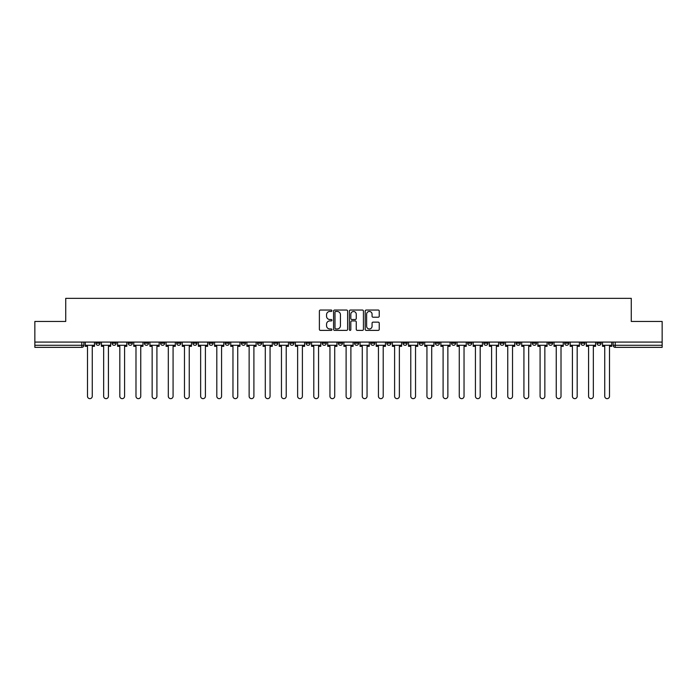 <?xml version="1.0" encoding="UTF-8"?>
<svg xmlns="http://www.w3.org/2000/svg" width="697" height="697" viewBox="0 0 697 697"><rect width="100%" height="100%" fill="white"/><g stroke="black" fill="none" stroke-linecap="round" stroke-linejoin="round"><path stroke-width="1.05" d="M331.92 310.757A0.714 0.714 0 0 0 331.206 310.043L320.402 310.043A1.019 1.019 0 0 0 319.383 311.062L319.383 329.367A1.019 1.019 0 0 0 320.402 330.387L331.206 330.387A0.714 0.714 0 0 0 331.92 329.672A0.714 0.714 0 0 0 331.206 328.958L329.812 328.958A3.258 3.258 0 0 1 326.553 325.708L326.553 324.175A3.258 3.258 0 0 1 329.812 320.925L331.206 320.925A0.714 0.714 0 0 0 331.92 320.211A0.714 0.714 0 0 0 331.206 319.505L329.812 319.505A3.258 3.258 0 0 1 326.553 316.246L326.553 314.722A3.258 3.258 0 0 1 329.812 311.463L331.206 311.463A0.714 0.714 0 0 0 331.92 310.757M532.316 342.079L532.316 343.212L536.463 343.212A2.074 2.074 0 0 1 534.39 345.285A2.074 2.074 0 0 1 532.316 343.212L532.316 342.079M516.155 342.079L516.155 343.212L520.302 343.212A2.074 2.074 0 0 1 518.228 345.285A2.074 2.074 0 0 1 516.155 343.212L516.155 342.079M419.167 342.079L419.167 343.212L423.314 343.212A2.074 2.074 0 0 1 421.241 345.285A2.074 2.074 0 0 1 419.167 343.212L419.167 342.079M403.005 342.079L403.005 343.212L407.144 343.212A2.074 2.074 0 0 1 405.079 345.285A2.074 2.074 0 0 1 403.005 343.212L403.005 342.079M386.835 342.079L386.835 343.212L390.982 343.212A2.074 2.074 0 0 1 388.909 345.285A2.074 2.074 0 0 1 386.835 343.212L386.835 342.079M354.512 342.079L354.512 343.212L358.659 343.212A2.074 2.074 0 0 1 356.585 345.285A2.074 2.074 0 0 1 354.512 343.212L354.512 342.079M322.18 343.212L322.18 342.079L322.18 343.212A2.074 2.074 0 0 0 324.253 345.285A2.074 2.074 0 0 1 322.18 343.212L326.327 343.212A2.074 2.074 0 0 1 324.253 345.285A2.074 2.074 0 0 0 326.327 343.212L326.327 342.079L326.327 343.212M306.018 343.212L306.018 342.079L306.018 343.212A2.074 2.074 0 0 0 308.091 345.285A2.074 2.074 0 0 1 306.018 343.212L310.165 343.212A2.074 2.074 0 0 1 308.091 345.285M289.856 343.212L289.856 342.079L289.856 343.212A2.074 2.074 0 0 0 291.921 345.285A2.074 2.074 0 0 1 289.856 343.212L293.995 343.212A2.074 2.074 0 0 1 291.921 345.285A2.074 2.074 0 0 0 293.995 343.212L293.995 342.079L293.995 343.212M273.686 342.079L273.686 343.212L277.833 343.212A2.074 2.074 0 0 1 275.759 345.285A2.074 2.074 0 0 1 273.686 343.212L273.686 342.079M257.524 342.079L257.524 343.212L261.671 343.212A2.074 2.074 0 0 1 259.598 345.285A2.074 2.074 0 0 1 257.524 343.212L257.524 342.079M241.362 342.079L241.362 343.212L245.501 343.212A2.074 2.074 0 0 1 243.436 345.285A2.074 2.074 0 0 1 241.362 343.212L241.362 342.079M225.192 343.212L225.192 342.079L225.192 343.212A2.074 2.074 0 0 0 227.266 345.285A2.074 2.074 0 0 1 225.192 343.212L229.339 343.212A2.074 2.074 0 0 1 227.266 345.285M192.869 343.212L192.869 342.079L192.869 343.212A2.074 2.074 0 0 0 194.942 345.285A2.074 2.074 0 0 1 192.869 343.212L197.007 343.212A2.074 2.074 0 0 1 194.942 345.285A2.074 2.074 0 0 0 197.007 343.212L197.007 342.079L197.007 343.212M176.698 343.212L176.698 342.079L176.698 343.212A2.074 2.074 0 0 0 178.772 345.285A2.074 2.074 0 0 1 176.698 343.212L180.845 343.212A2.074 2.074 0 0 1 178.772 345.285A2.074 2.074 0 0 0 180.845 343.212L180.845 342.079L180.845 343.212M160.537 343.212L160.537 342.079L160.537 343.212A2.074 2.074 0 0 0 162.61 345.285A2.074 2.074 0 0 1 160.537 343.212L164.684 343.212A2.074 2.074 0 0 1 162.61 345.285A2.074 2.074 0 0 0 164.684 343.212L164.684 342.079L164.684 343.212M144.375 343.212L144.375 342.079L144.375 343.212A2.074 2.074 0 0 0 146.448 345.285A2.074 2.074 0 0 1 144.375 343.212L148.522 343.212A2.074 2.074 0 0 1 146.448 345.285M128.213 343.212L128.213 342.079L128.213 343.212A2.074 2.074 0 0 0 130.278 345.285A2.074 2.074 0 0 1 128.213 343.212L132.352 343.212A2.074 2.074 0 0 1 130.278 345.285A2.074 2.074 0 0 0 132.352 343.212L132.352 342.079L132.352 343.212M112.043 343.212L112.043 342.079L112.043 343.212A2.074 2.074 0 0 0 114.116 345.285A2.074 2.074 0 0 1 112.043 343.212L116.19 343.212A2.074 2.074 0 0 1 114.116 345.285A2.074 2.074 0 0 0 116.19 343.212L116.19 342.079L116.19 343.212M378.227 317.213A1.019 1.019 0 0 0 379.238 316.194L379.238 311.062A1.019 1.019 0 0 0 378.227 310.043L366.221 310.043A1.019 1.019 0 0 0 365.202 311.062L365.202 329.367A1.019 1.019 0 0 0 366.221 330.387L378.227 330.387A1.019 1.019 0 0 0 379.238 329.367L379.238 323.164A1.019 1.019 0 0 0 378.227 322.145L373.087 322.145A1.019 1.019 0 0 0 372.067 323.164L372.067 326.24A2.718 2.718 0 0 1 369.349 328.958A2.718 2.718 0 0 1 366.631 326.24L366.631 314.19A2.718 2.718 0 0 1 369.349 311.463A2.718 2.718 0 0 1 372.067 314.19L372.067 316.194A1.019 1.019 0 0 0 373.087 317.213L378.227 317.213M34.85 342.079L34.85 321.456L65.727 321.456L65.727 298.351L631.273 298.351L631.273 321.456L662.15 321.456L662.15 342.079L34.85 342.079L34.85 345.285L83.858 345.285L83.858 342.079L83.858 345.285A2.074 2.074 0 0 1 81.793 347.359L34.85 347.359L34.85 345.285M347.611 311.062A1.019 1.019 0 0 0 346.592 310.043L334.595 310.043A1.019 1.019 0 0 0 333.575 311.062L333.575 329.367A1.019 1.019 0 0 0 334.595 330.387L346.592 330.387A1.019 1.019 0 0 0 347.611 329.367L347.611 311.062M350.408 310.043L362.405 310.043A1.019 1.019 0 0 1 363.425 311.062L363.425 329.367A1.019 1.019 0 0 1 362.405 330.387L357.273 330.387A1.019 1.019 0 0 1 356.254 329.367L356.254 321.944A1.019 1.019 0 0 0 355.235 320.925L351.828 320.925A1.019 1.019 0 0 0 350.818 321.944L350.818 329.672A0.714 0.714 0 0 1 350.103 330.387A0.714 0.714 0 0 1 349.389 329.672L349.389 311.062A1.019 1.019 0 0 1 350.408 310.043M613.142 342.079L613.142 345.285L662.15 345.285L662.15 347.359L615.207 347.359A2.074 2.074 0 0 1 613.142 345.285A2.074 2.074 0 0 0 615.207 347.359L615.207 342.079M662.15 342.079L662.15 345.285M601.119 342.079L601.119 343.212A2.074 2.074 0 0 1 599.045 345.285A2.074 2.074 0 0 1 596.972 343.212L601.119 343.212M596.972 342.079L596.972 343.212M584.957 342.079L584.957 343.212A2.074 2.074 0 0 1 582.884 345.285A2.074 2.074 0 0 1 580.81 343.212A2.074 2.074 0 0 0 582.884 345.285M580.81 342.079L580.81 343.212L584.957 343.212M568.787 342.079L568.787 343.212A2.074 2.074 0 0 1 566.722 345.285A2.074 2.074 0 0 1 564.648 343.212L568.787 343.212M564.648 342.079L564.648 343.212M552.625 342.079L552.625 343.212A2.074 2.074 0 0 1 550.552 345.285A2.074 2.074 0 0 1 548.478 343.212L552.625 343.212M548.478 342.079L548.478 343.212M536.463 342.079L536.463 343.212M520.302 342.079L520.302 343.212L520.302 342.079M504.131 342.079L504.131 343.212A2.074 2.074 0 0 1 502.058 345.285A2.074 2.074 0 0 1 499.993 343.212L504.131 343.212M499.993 342.079L499.993 343.212M487.97 342.079L487.97 343.212A2.074 2.074 0 0 1 485.896 345.285A2.074 2.074 0 0 1 483.823 343.212L487.97 343.212M483.823 342.079L483.823 343.212M471.808 342.079L471.808 343.212A2.074 2.074 0 0 1 469.734 345.285A2.074 2.074 0 0 1 467.661 343.212L471.808 343.212M467.661 342.079L467.661 343.212M455.638 342.079L455.638 343.212A2.074 2.074 0 0 1 453.564 345.285A2.074 2.074 0 0 1 451.499 343.212L455.638 343.212M451.499 342.079L451.499 343.212M439.476 342.079L439.476 343.212A2.074 2.074 0 0 1 437.402 345.285A2.074 2.074 0 0 1 435.329 343.212L439.476 343.212M435.329 342.079L435.329 343.212M423.314 342.079L423.314 343.212A2.074 2.074 0 0 1 421.241 345.285M407.144 342.079L407.144 343.212M390.982 343.212L390.982 342.079L390.982 343.212A2.074 2.074 0 0 1 388.909 345.285M374.82 342.079L374.82 343.212A2.074 2.074 0 0 1 372.747 345.285A2.074 2.074 0 0 1 370.673 343.212A2.074 2.074 0 0 0 372.747 345.285A2.074 2.074 0 0 0 374.82 343.212L370.673 343.212L370.673 342.079M358.659 343.212L358.659 342.079L358.659 343.212A2.074 2.074 0 0 1 356.585 345.285M342.488 342.079L342.488 343.212A2.074 2.074 0 0 1 340.415 345.285A2.074 2.074 0 0 1 338.341 343.212A2.074 2.074 0 0 0 340.415 345.285M338.341 342.079L338.341 343.212L342.488 343.212M310.165 342.079L310.165 343.212L310.165 342.079M277.833 343.212L277.833 342.079L277.833 343.212A2.074 2.074 0 0 1 275.759 345.285M261.671 343.212L261.671 342.079L261.671 343.212A2.074 2.074 0 0 1 259.598 345.285M245.501 343.212L245.501 342.079L245.501 343.212A2.074 2.074 0 0 1 243.436 345.285M229.339 342.079L229.339 343.212L229.339 342.079M213.177 343.212L213.177 342.079L213.177 343.212A2.074 2.074 0 0 1 211.104 345.285A2.074 2.074 0 0 1 209.03 343.212L213.177 343.212A2.074 2.074 0 0 1 211.104 345.285M209.03 342.079L209.03 343.212M148.522 342.079L148.522 343.212L148.522 342.079M100.028 342.079L100.028 343.212A2.074 2.074 0 0 1 97.955 345.285A2.074 2.074 0 0 1 95.881 343.212A2.074 2.074 0 0 0 97.955 345.285A2.074 2.074 0 0 0 100.028 343.212L100.028 342.079M95.881 342.079L95.881 343.212L100.028 343.212M81.793 342.079L81.793 347.359A2.074 2.074 0 0 0 83.858 345.285M335.71 311.463A0.714 0.714 0 0 0 334.996 312.178L334.996 328.243A0.714 0.714 0 0 0 335.71 328.958L337.182 328.958A3.258 3.258 0 0 0 340.441 325.708L340.441 314.722A3.258 3.258 0 0 0 337.182 311.463L335.71 311.463M356.254 314.234A2.718 2.718 0 0 0 353.536 311.515A2.718 2.718 0 0 0 350.818 314.234L350.818 318.485A1.019 1.019 0 0 0 351.828 319.505L355.235 319.505A1.019 1.019 0 0 0 356.254 318.485L356.254 314.234M85.261 345.285L85.261 346.322L87.491 346.322L87.491 396.271A2.387 2.387 0 0 0 89.869 398.649A2.387 2.387 0 0 0 92.257 396.271L92.257 346.322L94.478 346.322L94.478 345.285L85.261 345.285L85.261 342.079M94.478 345.285L94.478 342.079M101.422 345.285L101.422 346.322L103.653 346.322L103.653 396.271A2.387 2.387 0 0 0 106.031 398.649A2.387 2.387 0 0 0 108.418 396.271L108.418 346.322L110.649 346.322L110.649 345.285L101.422 345.285L101.422 342.079M110.649 345.285L110.649 342.079M117.593 345.285L117.593 346.322L119.814 346.322L119.814 396.271A2.387 2.387 0 0 0 122.202 398.649A2.387 2.387 0 0 0 124.58 396.271L124.58 346.322L126.81 346.322L126.81 345.285L117.593 345.285L117.593 342.079M126.81 345.285L126.81 342.079M133.754 345.285L133.754 346.322L135.985 346.322L135.985 396.271A2.387 2.387 0 0 0 138.363 398.649A2.387 2.387 0 0 0 140.75 396.271L140.75 346.322L142.972 346.322L142.972 345.285L133.754 345.285L133.754 342.079M142.972 345.285L142.972 342.079M149.916 345.285L149.916 346.322L152.146 346.322L152.146 396.271A2.387 2.387 0 0 0 154.525 398.649A2.387 2.387 0 0 0 156.912 396.271L156.912 346.322L159.143 346.322L159.143 345.285L149.916 345.285L149.916 342.079M159.143 345.285L159.143 342.079M166.078 345.285L166.078 346.322L168.308 346.322L168.308 396.271A2.387 2.387 0 0 0 170.695 398.649A2.387 2.387 0 0 0 173.074 396.271L173.074 346.322L175.304 346.322L175.304 345.285L166.078 345.285L166.078 342.079M175.304 345.285L175.304 342.079M182.248 345.285L182.248 346.322L184.47 346.322L184.47 396.271A2.387 2.387 0 0 0 186.857 398.649A2.387 2.387 0 0 0 189.244 396.271L189.244 346.322L191.466 346.322L191.466 345.285L182.248 345.285L182.248 342.079M191.466 345.285L191.466 342.079M198.41 345.285L198.41 346.322L200.64 346.322L200.64 396.271A2.387 2.387 0 0 0 203.019 398.649A2.387 2.387 0 0 0 205.406 396.271L205.406 346.322L207.636 346.322L207.636 345.285L198.41 345.285L198.41 342.079M207.636 345.285L207.636 342.079M214.571 345.285L214.571 346.322L216.802 346.322L216.802 396.271A2.387 2.387 0 0 0 219.189 398.649A2.387 2.387 0 0 0 221.568 396.271L221.568 346.322L223.798 346.322L223.798 345.285L214.571 345.285L214.571 342.079M223.798 345.285L223.798 342.079M230.742 345.285L230.742 346.322L232.964 346.322L232.964 396.271A2.387 2.387 0 0 0 235.351 398.649A2.387 2.387 0 0 0 237.729 396.271L237.729 346.322L239.96 346.322L239.96 345.285L230.742 345.285L230.742 342.079M239.96 345.285L239.96 342.079M246.904 345.285L246.904 346.322L249.134 346.322L249.134 396.271A2.387 2.387 0 0 0 251.512 398.649A2.387 2.387 0 0 0 253.9 396.271L253.9 346.322L256.121 346.322L256.121 345.285L246.904 345.285L246.904 342.079M256.121 345.285L256.121 342.079M263.065 345.285L263.065 346.322L265.296 346.322L265.296 396.271A2.387 2.387 0 0 0 267.674 398.649A2.387 2.387 0 0 0 270.061 396.271L270.061 346.322L272.292 346.322L272.292 345.285L263.065 345.285L263.065 342.079M272.292 345.285L272.292 342.079M279.236 345.285L279.236 346.322L281.457 346.322L281.457 396.271A2.387 2.387 0 0 0 283.845 398.649A2.387 2.387 0 0 0 286.223 396.271L286.223 346.322L288.453 346.322L288.453 345.285L279.236 345.285L279.236 342.079M288.453 345.285L288.453 342.079M295.397 345.285L295.397 346.322L297.628 346.322L297.628 396.271A2.387 2.387 0 0 0 300.006 398.649A2.387 2.387 0 0 0 302.393 396.271L302.393 346.322L304.615 346.322L304.615 345.285L295.397 345.285L295.397 342.079M304.615 345.285L304.615 342.079M311.559 345.285L311.559 346.322L313.789 346.322L313.789 396.271A2.387 2.387 0 0 0 316.168 398.649A2.387 2.387 0 0 0 318.555 396.271L318.555 346.322L320.786 346.322L320.786 345.285L311.559 345.285L311.559 342.079M320.786 345.285L320.786 342.079M327.721 345.285L327.721 346.322L329.951 346.322L329.951 396.271A2.387 2.387 0 0 0 332.338 398.649A2.387 2.387 0 0 0 334.717 396.271L334.717 346.322L336.947 346.322L336.947 345.285L327.721 345.285L327.721 342.079M336.947 345.285L336.947 342.079M343.891 345.285L343.891 346.322L346.113 346.322L346.113 396.271A2.387 2.387 0 0 0 348.5 398.649A2.387 2.387 0 0 0 350.887 396.271L350.887 346.322L353.109 346.322L353.109 345.285L343.891 345.285L343.891 342.079M353.109 345.285L353.109 342.079M360.053 345.285L360.053 346.322L362.283 346.322L362.283 396.271A2.387 2.387 0 0 0 364.662 398.649A2.387 2.387 0 0 0 367.049 396.271L367.049 346.322L369.279 346.322L369.279 345.285L360.053 345.285L360.053 342.079M369.279 345.285L369.279 342.079M376.214 345.285L376.214 346.322L378.445 346.322L378.445 396.271A2.387 2.387 0 0 0 380.832 398.649A2.387 2.387 0 0 0 383.211 396.271L383.211 346.322L385.441 346.322L385.441 345.285L376.214 345.285L376.214 342.079M385.441 345.285L385.441 342.079M392.385 345.285L392.385 346.322L394.607 346.322L394.607 396.271A2.387 2.387 0 0 0 396.994 398.649A2.387 2.387 0 0 0 399.372 396.271L399.372 346.322L401.603 346.322L401.603 345.285L392.385 345.285L392.385 342.079M401.603 345.285L401.603 342.079M408.547 345.285L408.547 346.322L410.777 346.322L410.777 396.271A2.387 2.387 0 0 0 413.155 398.649A2.387 2.387 0 0 0 415.543 396.271L415.543 346.322L417.764 346.322L417.764 345.285L408.547 345.285L408.547 342.079M417.764 345.285L417.764 342.079M424.708 345.285L424.708 346.322L426.939 346.322L426.939 396.271A2.387 2.387 0 0 0 429.326 398.649A2.387 2.387 0 0 0 431.704 396.271L431.704 346.322L433.935 346.322L433.935 345.285L424.708 345.285L424.708 342.079M433.935 345.285L433.935 342.079M440.879 345.285L440.879 346.322L443.1 346.322L443.1 396.271A2.387 2.387 0 0 0 445.488 398.649A2.387 2.387 0 0 0 447.866 396.271L447.866 346.322L450.096 346.322L450.096 345.285L440.879 345.285L440.879 342.079M450.096 345.285L450.096 342.079M457.04 345.285L457.04 346.322L459.271 346.322L459.271 396.271A2.387 2.387 0 0 0 461.649 398.649A2.387 2.387 0 0 0 464.036 396.271L464.036 346.322L466.258 346.322L466.258 345.285L457.04 345.285L457.04 342.079M466.258 345.285L466.258 342.079M473.202 345.285L473.202 346.322L475.432 346.322L475.432 396.271A2.387 2.387 0 0 0 477.811 398.649A2.387 2.387 0 0 0 480.198 396.271L480.198 346.322L482.429 346.322L482.429 345.285L473.202 345.285L473.202 342.079M482.429 345.285L482.429 342.079M489.364 345.285L489.364 346.322L491.594 346.322L491.594 396.271A2.387 2.387 0 0 0 493.981 398.649A2.387 2.387 0 0 0 496.36 396.271L496.36 346.322L498.59 346.322L498.59 345.285L489.364 345.285L489.364 342.079M498.59 345.285L498.59 342.079M505.534 345.285L505.534 346.322L507.756 346.322L507.756 396.271A2.387 2.387 0 0 0 510.143 398.649A2.387 2.387 0 0 0 512.53 396.271L512.53 346.322L514.752 346.322L514.752 345.285L505.534 345.285L505.534 342.079M514.752 345.285L514.752 342.079M521.696 345.285L521.696 346.322L523.926 346.322L523.926 396.271A2.387 2.387 0 0 0 526.305 398.649A2.387 2.387 0 0 0 528.692 396.271L528.692 346.322L530.922 346.322L530.922 345.285L521.696 345.285L521.696 342.079M530.922 345.285L530.922 342.079M537.857 345.285L537.857 346.322L540.088 346.322L540.088 396.271A2.387 2.387 0 0 0 542.475 398.649A2.387 2.387 0 0 0 544.854 396.271L544.854 346.322L547.084 346.322L547.084 345.285L537.857 345.285L537.857 342.079M547.084 345.285L547.084 342.079M554.028 345.285L554.028 346.322L556.25 346.322L556.25 396.271A2.387 2.387 0 0 0 558.637 398.649A2.387 2.387 0 0 0 561.015 396.271L561.015 346.322L563.246 346.322L563.246 345.285L554.028 345.285L554.028 342.079M563.246 345.285L563.246 342.079M570.19 345.285L570.19 346.322L572.42 346.322L572.42 396.271A2.387 2.387 0 0 0 574.798 398.649A2.387 2.387 0 0 0 577.186 396.271L577.186 346.322L579.407 346.322L579.407 345.285L570.19 345.285L570.19 342.079M579.407 345.285L579.407 342.079M586.351 345.285L586.351 346.322L588.582 346.322L588.582 396.271A2.387 2.387 0 0 0 590.969 398.649A2.387 2.387 0 0 0 593.347 396.271L593.347 346.322L595.578 346.322L595.578 345.285L586.351 345.285L586.351 342.079M595.578 345.285L595.578 342.079M602.522 345.285L602.522 346.322L604.743 346.322L604.743 396.271A2.387 2.387 0 0 0 607.131 398.649A2.387 2.387 0 0 0 609.509 396.271L609.509 346.322L611.739 346.322L611.739 345.285L602.522 345.285L602.522 342.079M611.739 345.285L611.739 342.079"/></g></svg>
